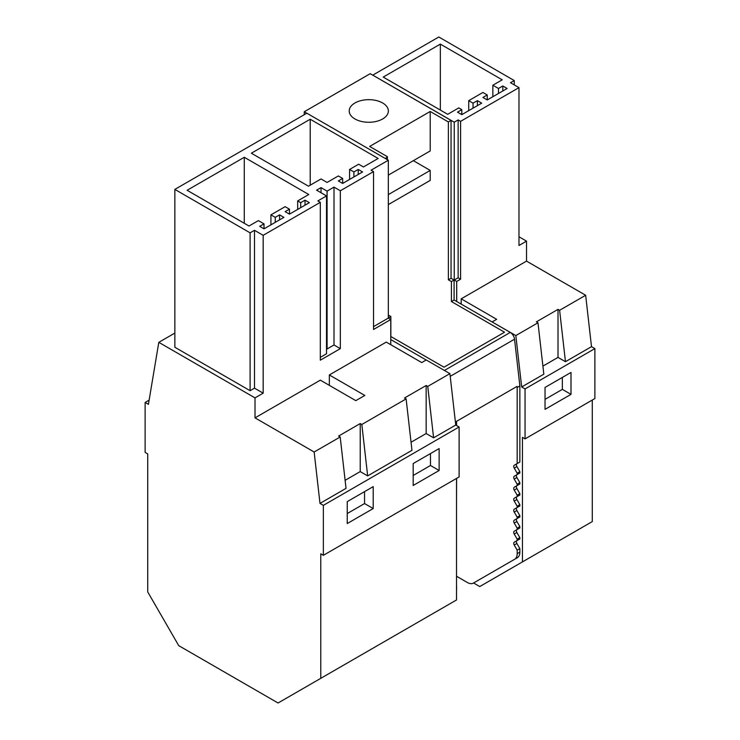 <?xml version="1.0" encoding="UTF-8"?>
<svg xmlns="http://www.w3.org/2000/svg" width="740" height="740" viewBox="0 0 740 740"><rect width="100%" height="100%" fill="white"/><g stroke="black" fill="none" stroke-linecap="round" stroke-linejoin="round"><path stroke-width="1.11" d="M477.374 100.659L473.045 103.156L468.725 100.659L482.915 92.472L487.235 94.97L482.915 97.467L487.235 99.965L507.141 88.476L502.812 85.979L498.483 88.476L492.859 85.23L502.22 79.828L440.346 44.104L383.218 77.08L447.691 114.302L458.772 107.901L461.797 109.65L457.477 112.147L461.797 114.645L481.703 103.156L477.374 100.659L477.374 105.654M461.797 109.65L461.797 114.645M440.346 44.104L440.346 110.066M492.859 85.23L492.859 96.718M498.483 88.476L498.483 93.471M502.812 85.979L502.812 90.974M487.235 94.97L487.235 99.965M468.725 100.659L468.725 110.649M473.045 103.156L473.045 108.151M514.263 80.558L510.498 82.732L518.981 87.625L460.595 121.342L458.143 119.917L454.24 122.174L372.766 75.138L438.82 37L514.263 80.558L514.263 84.906M458.143 119.917L458.143 277.778L454.24 280.035L454.24 122.174M460.595 121.342L460.595 279.193L458.143 277.778M454.24 280.035L456.7 281.45L460.595 279.193M456.7 281.45L456.7 301.495L454.101 299.996L454.101 280.016L451.049 278.259L451.049 120.398L372.766 75.138M519.859 462.019L514.226 465.275L519.859 462.019L519.859 385.919L514.541 339.197A6.114 3.534 -120 0 0 510.258 332.427L492.174 321.983L515.836 335.572L521.672 386.974L525.048 388.916L525.048 438.875L522.449 437.377L522.449 561.901L479.751 586.561L473.572 582.99M516.899 463.73A2.451 1.415 -120 0 0 516.899 466.552L519.859 471.667L519.859 473.008L516.899 474.719A2.451 1.415 -120 0 0 516.899 477.541L519.859 482.656L519.859 484.006L516.899 485.708A2.451 1.415 -120 0 0 516.899 488.529L519.859 493.654L519.859 494.995L516.899 496.697A2.451 1.415 -120 0 0 516.899 499.528L519.859 504.643L519.859 505.984L516.899 507.686A2.451 1.415 -120 0 0 516.899 510.517L519.859 515.632L519.859 516.973L516.899 518.675A2.451 1.415 -120 0 0 516.899 521.506L519.859 526.621L519.859 527.962L516.899 529.664A2.451 1.415 -120 0 0 516.899 532.495L519.859 537.61L519.859 538.951L516.899 540.653A2.451 1.415 -120 0 0 516.899 543.484L519.859 548.599L519.859 552.123L517.177 553.677L517.177 550.153L514.226 545.029L516.899 543.484M456.525 576.247L467.301 582.473A12.238 7.067 -120 0 0 473.424 583.074L476.107 581.529A12.238 7.067 -120 0 0 476.107 581.529L517.325 557.729A12.238 7.067 -120 0 0 519.859 552.123M461.196 304.094L461.196 298.831L496.67 319.31L492.174 321.909M515.836 335.572L537.98 322.779L536.38 321.863L558.015 309.366L559.616 310.291L585.654 295.26L526.519 261.118L461.196 298.831M559.616 310.291L565.462 361.694L558.015 357.392L558.015 309.366M542.91 366.115L558.015 357.392M521.672 386.974L543.826 374.181L537.98 322.779M525.048 388.916L594.877 348.605L591.501 346.662L585.654 295.26M565.462 361.694L591.501 346.662M518.981 236.781L526.519 241.138L526.519 261.118M525.048 438.875L594.877 398.555L594.877 348.605M522.449 561.901L592.278 521.589L592.278 400.053M518.981 87.625L518.981 245.486L526.519 241.138M174.853 333.074L158.804 342.343L148.416 404.355L145.123 402.458L145.123 452.408L147.722 453.907L147.722 591.926L178.747 645.659L278.064 703L320.772 678.34L320.772 553.816L323.361 555.315L459.115 476.939L459.115 426.98L455.748 425.038L449.901 373.635L426.24 359.973L421.745 362.572L386.271 342.093L329.337 374.958L364.811 395.438L355.811 400.636L320.337 380.157L255.013 417.869L314.149 452.011L340.187 436.979L338.596 436.054L360.223 423.567L361.823 424.483L406.121 398.906L404.521 397.99L426.157 385.503L427.748 386.419L449.901 373.635M145.123 402.458L149.119 400.146M570.993 394.365L545.038 409.35L545.038 387.427L570.993 372.442L570.993 394.365L562.345 389.37L562.345 377.437M545.038 399.36L562.345 389.37M306.776 113.239L304.242 111.768L304.242 114.7M426.175 360.01L390.766 339.558L390.766 344.692M451.049 120.398L448.366 121.952L430.218 111.472L369.658 146.437L387.371 156.667L387.371 159.692M454.101 299.996L451.418 301.55L504.541 332.214L443.972 367.188L390.85 336.515L390.85 316.535L388.315 315.064M456.608 425.537L456.488 421.365L517.057 386.4L517.177 387.473L519.859 385.919M456.525 498.584L456.608 478.382M456.525 509.582L456.525 508.038M456.525 520.572L456.525 519.027M456.525 531.561L456.525 530.016M456.525 542.549L456.525 541.005M456.525 553.538L456.525 551.994M456.525 564.528L456.525 562.983M456.525 575.516L456.525 573.972M456.525 590.002A12.238 7.067 -120 0 0 456.608 588.642L456.525 584.97M387.371 156.667A3.062 1.767 180 0 1 386.502 157.666L386.502 159.192M388.315 317.996L390.85 316.535M492.174 321.983L456.7 301.495M455.526 423.067L456.608 422.438M372.766 75.203L370.176 73.704L304.242 111.768M388.315 204.601L430.218 180.412L430.218 170.422L388.315 194.611M413.346 160.672L430.218 170.422M388.315 175.13L430.218 150.932L430.218 111.472M385.179 158.434L386.502 157.666M374.301 121.822A19.582 11.304 180 0 1 349.215 110.972A19.582 11.304 180 0 1 363.275 100.122A19.582 11.304 180 0 1 388.371 110.972A19.582 11.304 180 0 1 374.301 121.822M476.107 581.529L514.642 559.274A12.238 7.067 -120 0 0 517.177 553.677M514.226 465.275A2.451 1.415 -120 0 0 514.226 468.106L517.177 473.221L517.177 474.562L514.226 476.264A2.451 1.415 -120 0 0 514.226 479.095L517.177 484.21L517.177 485.551L514.226 487.253A2.451 1.415 -120 0 0 514.226 490.084L517.177 495.199L517.177 496.54L514.226 498.242A2.451 1.415 -120 0 0 514.226 501.073L517.177 506.188L517.177 507.529L514.226 509.24A2.451 1.415 -120 0 0 514.226 512.062L517.177 517.177L517.177 518.518L514.226 520.229A2.451 1.415 -120 0 0 514.226 523.051L517.177 528.166L517.177 529.507L514.226 531.218A2.451 1.415 -120 0 0 514.226 534.04L517.177 539.155L517.177 540.496L514.226 542.207A2.451 1.415 -120 0 0 514.226 545.029M517.177 463.573L517.177 387.473M451.418 301.55L451.418 281.57L448.366 279.803L451.049 278.259M448.366 121.952L448.366 279.803M451.418 281.57L454.101 280.016M514.642 559.274L517.325 557.729L514.642 559.274M517.177 550.153L519.859 548.599M517.177 540.496L519.859 538.951M517.177 539.155L519.859 537.61M517.177 529.507L519.859 527.962M517.177 528.166L519.859 526.621M517.177 518.518L519.859 516.973M517.177 517.177L519.859 515.632M517.177 507.529L519.859 505.984M517.177 506.188L519.859 504.643M517.177 496.54L519.859 494.995M517.177 495.199L519.859 493.654M517.177 485.551L519.859 484.006M517.177 484.21L519.859 482.656M517.177 474.562L519.859 473.008M517.177 473.221L519.859 471.667M158.804 342.343L255.013 397.889L263.172 393.171L254.495 388.158L250.102 390.702L174.853 347.254L174.853 189.403L306.841 113.201L388.315 160.238L371.082 170.181L373.543 171.606L373.543 329.457L390.766 319.514L390.766 339.558M254.495 388.158L254.495 230.306L263.172 235.32L263.172 393.171M254.495 230.306L250.102 232.841L250.102 390.702M250.102 232.841L174.853 189.403M263.172 235.32L320.309 202.335L317.849 200.919L326.525 195.915L326.525 353.766L320.309 357.355M373.543 171.606L340.335 190.772L334.008 187.118L327.08 191.114L321.031 187.618L316.6 190.18L326.525 195.915M321.031 178.951L327.08 182.438L338.328 175.944L342.657 178.442L338.328 180.939L342.657 183.437L362.563 171.948L358.234 169.451L353.905 171.948L349.576 169.451L358.66 164.206L363.423 166.963L378.149 158.462L310.208 119.233L251.36 153.217L308.478 186.193L321.031 178.951M300.699 202.668L297.665 200.919L308.774 194.509L244.283 157.278L187.118 190.282L249.01 226.015L258.389 220.603L264.014 223.85L259.685 226.347L264.014 228.845L283.91 217.357L279.581 214.859L275.262 217.357L270.933 214.859L285.122 206.663L289.451 209.161L285.122 211.659L289.451 214.156L309.348 202.668L305.019 200.17L300.699 202.668L300.699 207.663M305.019 200.17L305.019 205.165M289.451 209.161L289.451 214.156M270.933 214.859L270.933 224.849M275.262 217.357L275.262 222.352M279.581 214.859L279.581 219.854M264.014 223.85L264.014 228.845M244.283 157.278L244.283 223.286M297.665 200.919L297.665 209.411M373.2 508.556L347.245 523.541L347.245 501.627L373.2 486.633L373.2 508.556L364.552 503.561L364.552 491.628M323.361 555.315L323.361 505.355L319.995 503.413L346.033 488.372L340.187 436.979M320.309 202.335L320.309 360.195L340.335 348.632L334.008 344.979L327.08 348.975L326.525 348.651M319.995 503.413L314.149 452.011M347.245 513.551L364.552 503.561M361.823 424.483L367.669 475.885L360.223 471.593L360.223 423.567M320.772 678.34L456.525 599.964L456.525 478.438M323.361 505.355L459.115 426.98M439.135 470.492L413.179 485.477L413.179 463.555L439.135 448.57L439.135 470.492L430.477 465.497L430.477 453.565M367.669 475.885L411.967 450.309L406.121 398.906M345.118 480.316L360.223 471.593M411.052 442.243L426.157 433.529L433.594 437.821L455.748 425.038M255.013 397.889L255.013 417.869M329.337 374.958L329.337 385.346M340.335 190.772L340.335 348.632M390.766 319.514L388.315 318.098L388.315 160.238M426.157 433.529L426.157 385.503M433.594 437.821L427.748 386.419M388.315 318.098L373.543 326.627M413.179 475.487L430.477 465.497M321.031 187.618L321.031 192.733M327.08 191.114L327.08 348.975M334.008 187.118L334.008 344.979M310.208 119.233L310.208 185.194M342.657 178.442L342.657 183.437M358.234 169.451L358.234 174.446M353.905 171.948L353.905 176.943M349.576 169.451L349.576 179.441M510.258 332.427L444.389 370.453M450.207 376.336L514.541 339.197M516.899 540.653L514.226 542.207M514.226 534.04L516.899 532.495M516.899 529.664L514.226 531.218M514.226 523.051L516.899 521.506M516.899 518.675L514.226 520.229M514.226 512.062L516.899 510.517M516.899 507.686L514.226 509.24M514.226 501.073L516.899 499.528M516.899 496.697L514.226 498.242M514.226 490.084L516.899 488.529M516.899 485.708L514.226 487.253M514.226 479.095L516.899 477.541M516.899 474.719L514.226 476.264M514.226 468.106L516.899 466.552"/></g></svg>

